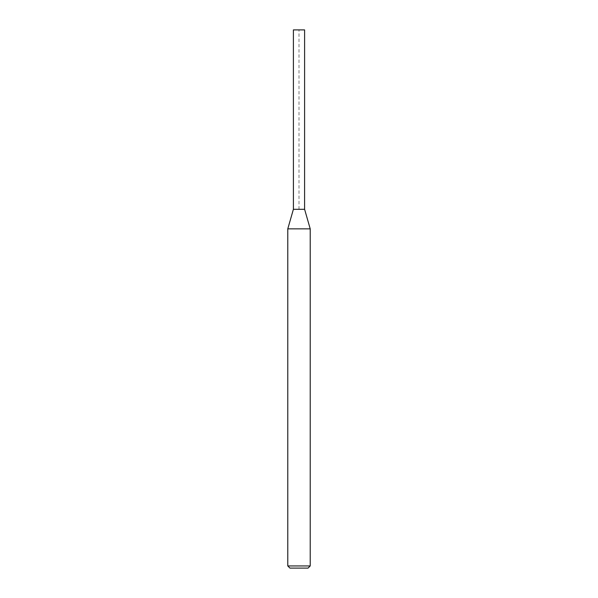 <?xml version="1.0" encoding="UTF-8"?>
<svg xmlns="http://www.w3.org/2000/svg" width="598" height="598" viewBox="0 0 598 598"><rect width="100%" height="100%" fill="white"/><g stroke="black" fill="none" stroke-linecap="round" stroke-linejoin="round"><path stroke-width="0.45" stroke-dasharray="2.99 2.24" d="M308.06 568.1L289.94 568.1M310.213 565.947L287.788 565.947M304.606 209.3L293.409 209.3M310.213 228.855L287.788 228.855M304.606 29.9L293.394 29.9M299 209.3L299 29.9"/><path stroke-width="0.9" d="M310.213 565.947L287.788 565.947L289.94 568.1L308.06 568.1L310.213 565.947L310.213 228.855L287.788 228.855L293.394 209.3L304.606 209.3L310.213 228.855M287.788 565.947L287.788 228.855M293.409 209.3L293.394 29.9L304.606 29.9L304.591 209.3M299 29.9L293.394 29.9L293.409 209.3L299 209.3"/></g></svg>
